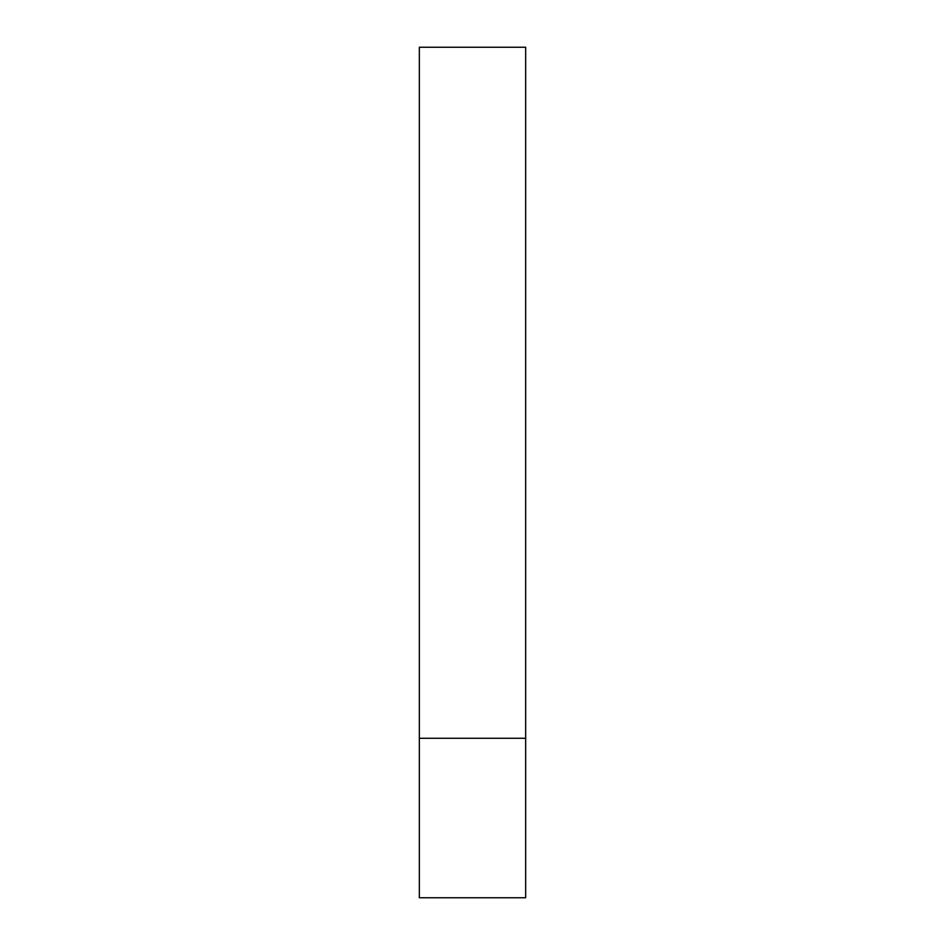 <?xml version="1.0" encoding="UTF-8"?>
<svg xmlns="http://www.w3.org/2000/svg" width="945" height="945" viewBox="0 0 945 945"><rect width="100%" height="100%" fill="white"/><g stroke="black" fill="none" stroke-linecap="round" stroke-linejoin="round"><path stroke-width="1.42" d="M525.656 738.281L419.344 738.281L525.656 738.281L525.656 47.25L419.344 47.25L419.344 897.75L525.656 897.75L525.656 738.281"/></g></svg>
